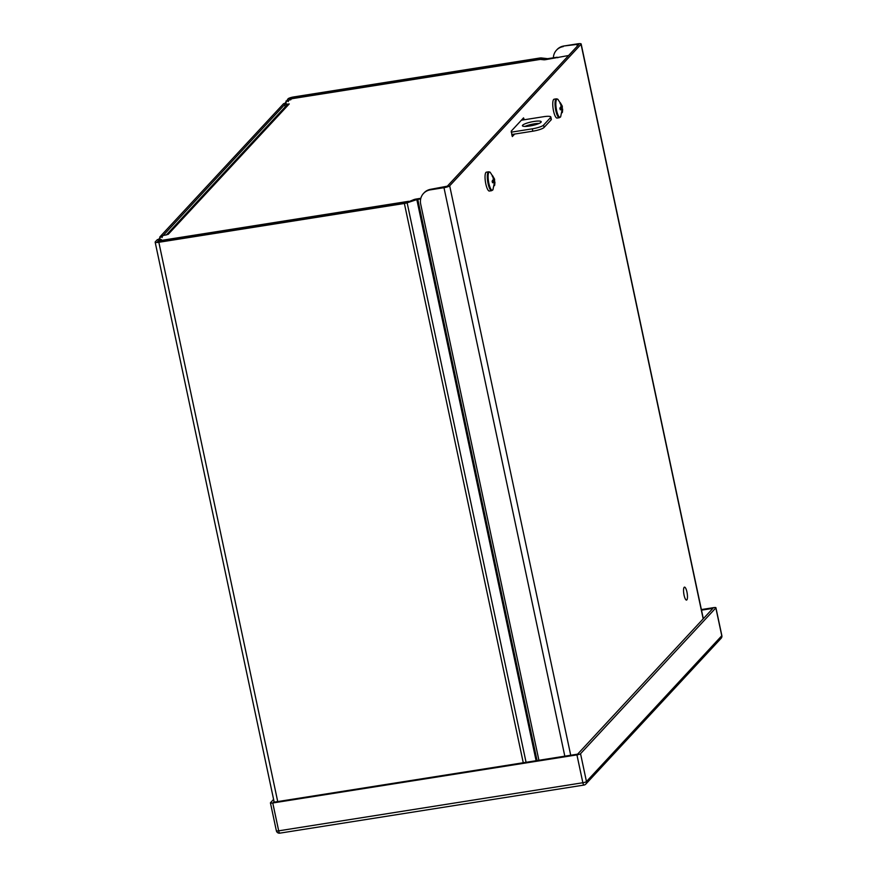 <?xml version="1.0" encoding="UTF-8"?>
<svg xmlns="http://www.w3.org/2000/svg" width="877" height="877" viewBox="0 0 877 877"><rect width="100%" height="100%" fill="white"/><g stroke="black" fill="none" stroke-linecap="round" stroke-linejoin="round"><path stroke-width="1.32" d="M159.8 237.985L159.789 236.998L283.611 103.661M285.957 102.039L288.051 98.805A4.856 0.932 168 0 1 293.74 96.93L539.278 58.101A3.738 0.724 168 0 1 541.558 57.97L547.632 58.671L556.95 57.268A0.767 0.724 42.9 0 1 557.794 57.739M536.099 760.721L416.827 199.605L407.136 202.806A3.738 0.724 168 0 1 404.374 203.464L158.836 242.282A4.856 0.932 168 0 1 155.152 242.14A4.856 0.932 168 0 1 155.273 241.866L157.4 239.596L159.724 239.224L157.564 241.635L159.384 241.701L404.911 202.883L415.555 199.452A3.738 0.724 -12 0 1 418.318 198.794L420.796 198.399M285.869 103.311L283.567 103.661L285.869 103.311L162.135 236.626L159.789 236.998M162.124 237.546L162.135 236.626M416.827 199.605L417.781 199.375L537.064 760.567M420.675 198.915L417.781 199.375M556.95 57.268L547.873 59.208A3.738 0.724 -12 0 1 545.593 59.351L538.741 58.682L293.203 97.511L290.397 98.443L288.303 100.691L285.957 101.063M288.292 101.611L288.303 100.691M160.348 240.791L159.493 239.498L160.042 238.884L158.923 238.95L160.359 237.371L163.199 235.485L167.036 234.707M285.124 103.037L286.209 102.938L284.806 104.451L289.257 103.924L286.516 105.459L166.444 234.839M285.091 103.004L286.527 101.436L292.194 98.652A4.856 1.261 -99 0 1 292.425 98.509L540.068 59.362L543.696 59.779A3.201 0.614 168 0 0 545.647 59.658L568.603 55.514M414.032 199.956L413.955 199.572A3.201 0.614 168 0 1 416.323 199.013L420.828 198.29M413.955 199.572L408.814 201.677M160.129 241.581A4.856 1.261 81 0 1 160.502 240.539L161.379 239.553L160.074 239.52M159.493 239.498L159.943 241.613L159.526 239.531M285.135 106.95L284.806 104.451M407.367 202.159L408.726 201.293L160.502 240.539M511.872 135.19L512.628 134.378M514.667 134.049L512.332 136.56L511.225 131.155L523.536 117.891L524.139 119.776M553.376 57.838A12.804 12.125 42.9 0 1 556.478 50.175L557.016 49.594A12.804 12.125 42.9 0 1 563.79 46.01L577.483 43.85A4.856 0.932 168 0 1 581.166 43.993A4.856 0.932 168 0 1 581.045 44.267L449.682 185.814A4.856 0.932 168 0 1 443.981 187.689L430.289 189.86A12.804 12.125 -137.1 0 0 423.514 193.433A12.804 12.125 -137.1 0 0 420.686 204.078L538.906 760.282M577.307 46.141L576.934 44.431L563.79 46.01M576.934 44.431L578.699 44.639L447.336 186.176L430.826 189.279A12.804 12.125 -137.1 0 0 424.051 192.852L423.514 193.433M556.478 50.175A12.804 12.125 42.9 0 1 563.242 46.602M684.17 587.316A6.556 1.699 -99 0 1 684.477 587.13A6.556 1.699 -99 0 1 687.184 593.334A6.556 1.699 -99 0 1 686.527 600.076A6.556 1.699 -99 0 1 683.939 594.518A6.556 1.699 -99 0 1 684.17 587.316M539.191 123.405A9.603 1.853 -12 0 0 534.422 123.821A9.603 1.853 -12 0 0 524.95 126.431M521.376 120.215L543.543 116.718A9.603 1.853 168 0 1 550.833 116.992L551.337 119.349A9.603 1.853 168 0 1 551.096 119.897L544.069 127.461A9.603 1.853 168 0 1 532.799 131.188L511.729 134.521M533.929 121.464A9.603 1.853 168 0 1 541.208 121.739A9.603 1.853 168 0 1 532.196 125.543A9.603 1.853 168 0 1 522.418 125.729A9.603 1.853 168 0 1 533.929 121.464M550.833 116.992A9.603 1.853 168 0 1 550.603 117.54L543.576 125.104A9.603 1.853 168 0 1 532.306 128.831L511.225 132.164M485.946 172.429A9.548 2.478 81 0 0 485.617 182.931A9.548 2.478 81 0 0 489.388 191.033L491.657 190.682A9.548 2.478 -99 0 1 488.072 183.501A9.548 2.478 -99 0 1 488.215 172.078A9.548 2.478 -99 0 1 488.675 171.804L486.406 172.166A9.548 2.478 81 0 0 485.946 172.429M491.657 190.682L492.929 189.772A9.23 2.39 -99 0 1 488.851 183.315A9.23 2.39 -99 0 1 490.166 172.276L488.675 171.804M494.277 183.216L492.929 189.772M494.924 181.901L494.814 183.83A13.385 12.673 42.9 0 1 494.639 185.365L494.442 184.488M493.312 182.241L492.49 182.679L494.135 182.745L494.464 184.203A13.385 12.673 -137.1 0 1 494.288 185.749L494.639 185.365M492.929 177.264L492.227 176.08A13.385 12.673 -137.1 0 1 493.038 177.472L493.411 179.314L492.14 181.166L492.49 182.679M492.578 175.707A13.385 12.673 42.9 0 1 493.378 177.088L494.529 179.061L493.082 177.647M493.038 180.596L494.694 180.289L494.365 178.765M492.326 181.999L494.19 182.021L494.365 180.662L492.633 180.914M494.19 178.47L493.312 178.656M493.4 179.346L494.036 179.138M553.672 99.463A9.548 2.478 81 0 0 553.332 109.965A9.548 2.478 81 0 0 557.103 118.066L559.383 117.704A9.548 2.478 -99 0 1 555.799 110.535A9.548 2.478 -99 0 1 555.941 99.101A9.548 2.478 -99 0 1 556.402 98.838L554.121 99.2A9.548 2.478 81 0 0 553.672 99.463M559.383 117.704L560.644 116.805A9.23 2.39 -99 0 1 556.577 110.349A9.23 2.39 -99 0 1 557.882 99.309L556.402 98.838M561.993 110.25L560.644 116.805M562.639 108.934L562.541 110.864A13.385 12.673 42.9 0 1 562.354 112.399L562.168 111.522M561.039 109.274L560.217 109.713L561.861 109.778L562.19 111.236A13.385 12.673 -137.1 0 1 562.004 112.782L562.354 112.399M560.655 104.297L559.954 103.113A13.385 12.673 -137.1 0 1 560.754 104.506L561.127 106.347L559.855 108.2L560.217 109.713M560.304 102.741A13.385 12.673 42.9 0 1 561.105 104.122L562.256 106.084L560.809 104.681M560.765 107.619L562.409 107.323L562.091 105.799M560.052 109.033L561.916 109.055L562.091 107.696L560.359 107.948M561.916 105.503L561.028 105.678M561.127 106.38L561.762 106.172M701.381 609.57L713.593 607.64A3.069 0.592 168 0 1 715.917 607.728A3.069 0.592 168 0 1 715.851 607.904L580.541 753.694A3.069 0.592 168 0 1 576.934 754.889L272.769 802.981A3.069 0.592 168 0 1 270.434 802.893A3.069 0.592 168 0 1 270.511 802.718L273.602 799.385M701.512 610.173L712.924 608.364L577.614 754.154L273.438 802.258M157.367 239.618L159.713 239.246M277.724 801.578L158.836 242.282M290.397 98.443L290.693 99.868M523.262 762.749L404.374 203.464M293.203 97.511L293.389 98.367M526.068 762.31L407.136 202.806M538.741 58.682L538.917 59.537M539.519 58.638L539.684 59.417M160.403 240.671L160.162 239.509M540.418 59.395L292.194 98.652M289.081 104.1L168.187 234.367M449.682 185.814L570.719 755.25M703.179 618.866L581.045 44.267M523.854 118.45L522.867 118.603M443.981 187.689L564.821 756.182M430.289 189.86L430.826 189.279M532.306 128.831L532.799 131.188M544.069 127.461L543.576 125.104M551.096 119.897L550.603 117.54M276.43 830.574A3.069 0.592 -12 0 0 276.354 830.749A3.069 0.592 -12 0 0 278.689 830.837L582.854 782.744A3.069 0.592 -12 0 0 586.461 781.56L721.771 635.77A3.069 0.592 -12 0 0 721.848 635.595A3.069 0.592 -12 0 0 721.705 635.463M272.769 802.981L278.689 830.837A3.069 0.8 81 0 0 279.84 833.15A3.069 0.8 81 0 0 279.993 833.062M576.934 754.889L582.854 782.744A3.069 0.8 -99 0 0 584.005 785.058A3.069 3.069 0 0 0 585.781 784.115A3.069 2.905 -137.1 0 0 586.461 781.56L580.541 753.694M715.851 607.904L721.771 635.77A3.069 2.905 -137.1 0 1 721.091 638.324A3.069 3.069 0 0 0 721.848 635.595L715.917 607.728M270.434 802.893L276.354 830.749A3.069 3.069 0 0 0 279.84 833.15L584.005 785.058A3.069 0.8 -99 0 0 584.159 784.97A3.069 2.905 -137.1 0 0 585.781 784.115L721.091 638.324M155.152 242.14L274.062 801.567M166.97 234.751L163.254 235.453M581.166 43.993L703.321 618.713M490.166 172.276L494.529 179.029M557.882 99.309L562.245 106.051"/></g></svg>
